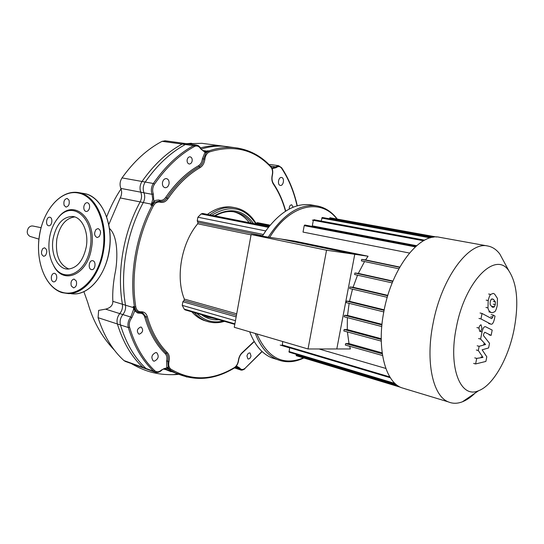 <?xml version="1.0" encoding="UTF-8"?>
<svg xmlns="http://www.w3.org/2000/svg" width="544" height="544" viewBox="0 0 544 544"><rect width="100%" height="100%" fill="white"/><g stroke="black" fill="none" stroke-linecap="round" stroke-linejoin="round"><path stroke-width="0.82" d="M53.135 238.558C56.358 224.046 62.866 216.689 72.665 216.471C82.144 217.212 88.985 232.247 86.244 247.037C83.089 261.018 76.888 268.369 67.64 269.09C57.535 269.062 50.368 253.572 53.135 238.558M68.972 269.056C59.208 264.833 55.155 254.81 56.821 238.979C59.677 225.604 65.64 218.246 74.705 216.92M56.494 219.973L58.888 216.866C73.794 197.894 97.199 219.042 91.453 248.268C87.625 274.38 64.036 285.022 54.135 266.608L51.884 262.018M90.107 248.03C86.394 273.414 63.471 283.798 53.836 265.894C49.354 257.951 47.926 248.533 49.558 237.64C50.986 229.473 53.951 222.754 58.46 217.478C72.964 199.022 95.696 219.626 90.107 248.03M49.912 217.267C53.19 217.811 52.006 226.318 48.736 225.753L48.504 225.719C45.227 225.134 46.437 216.641 49.715 217.233L49.912 217.267M69 200.124C69.761 204.068 68.762 206.387 65.987 207.08L64.131 205.374C63.376 201.423 64.389 199.104 67.177 198.438L69 200.124M89.542 207.699C88.958 210.215 87.815 211.487 86.115 211.5C84.34 210.956 83.592 209.284 83.871 206.475C84.456 203.939 85.605 202.674 87.326 202.674C89.073 203.232 89.814 204.904 89.542 207.699M99.096 236.694L97.111 237.544C94.221 235.933 93.867 233.226 96.057 229.432L98.09 228.575C100.96 230.221 101.293 232.927 99.096 236.694M91.358 269.586C87.876 268.852 88.93 260.277 92.453 260.685L92.861 260.753C96.336 261.44 95.322 270.028 91.807 269.661L91.358 269.586M71.298 285.954C70.496 282.18 71.407 279.881 74.025 279.058L76.269 280.983C77.078 284.743 76.18 287.042 73.569 287.892L71.298 285.954M51.36 276.801C51.843 274.577 52.816 273.401 54.291 273.272C56.148 273.7 56.95 275.407 56.692 278.392C56.216 280.595 55.243 281.772 53.788 281.921C51.918 281.5 51.102 279.793 51.36 276.801M42.772 248.581L44.492 247.792C47.151 249.308 47.478 251.892 45.465 255.537L43.778 256.319C41.106 254.823 40.766 252.246 42.772 248.581M269.192 164.71L270.864 164.58M201.253 149.042C209.372 146.526 217.267 145.636 224.944 146.377L228.956 146.907M148.009 369.566L146.01 368.499C134.654 357.979 126.133 343.475 120.455 324.972C119.571 321.28 120.374 317.818 122.862 314.568C125.079 311.76 125.963 308.632 125.508 305.198C119.836 272.721 126.616 233.104 143.296 202.531C144.922 199.267 145.139 196.017 143.963 192.78C142.657 189.06 143.072 185.477 145.207 182.043C157.134 165.036 170.517 152.524 185.354 144.514L188.503 143.956M177.086 373.66L164.295 368.56M173.08 374.707L177.725 373.946M167.144 370.022L163.363 368.982M125.984 361.638L123.964 360.577C112.499 350.159 103.87 335.866 98.076 317.696L98.634 310.4L105.563 309.142C110.459 307.911 112.88 305.313 112.832 301.342C112.37 291.972 113.288 281.751 115.573 270.667C117.633 258.536 118.13 236.266 109.494 228.453M165.247 140.801L162.085 141.331C147.234 149.124 133.885 161.316 122.033 177.902C119.911 181.261 119.517 184.763 120.85 188.408C122.053 191.583 121.849 194.766 120.238 197.948L143.296 202.531M187.088 143.759L201.906 143.303L205.952 143.84M108.807 224.509L120.238 197.948M30.457 236.538L30.015 236.402C26.914 234.464 26.418 231.628 28.519 227.902C29.832 226.331 31.362 225.712 33.096 226.059L41.072 227.691M439.797 237.34L439.627 237.306C419.88 232.363 391.857 267.444 383.921 311.222C376.53 348.106 385.098 381.555 401.377 387.668L405.382 388.878M504.9 263.466L499.827 254.041C496.448 249.553 492.422 246.867 487.75 245.997C469.057 241.169 441.544 277.902 433.085 323.354C425.292 361.651 432.861 395.998 448.29 401.873C452.717 403.764 457.45 403.73 462.475 401.758C466.698 400.085 470.893 397.208 475.068 393.142M514.046 329.623C508.402 358.312 493.184 385.363 478.618 390.708C460.591 399.038 447.936 367.669 456.355 327.393C464.97 280.82 495.842 250.444 508.885 270.858C517.222 283.812 518.949 303.402 514.046 329.623M349.636 346.263L350.384 348.956L308.026 348.976L234.267 327.284L251.124 234.525L294.549 241.094L368.07 256.238L365.582 259.91L361.712 259.379L361.4 260.882L398.854 268.777L361.4 260.882M399.806 267.077L365.582 259.91M416.038 246.214L304.776 225.005L304.218 225.631L303.022 232.091L409.448 253.042M424.606 240.169L313.881 219.708L313.337 220.327L312.304 225.862L416.622 245.698M368.07 256.238L354.763 254.306L280.595 238.986L354.763 254.306L336.804 348.962L354.763 254.306L326.55 250.22L251.124 234.525M347.405 331.949L349.01 343.597L345.685 343.57L345.318 345.046L382.561 355.538L345.318 345.046M347.385 317.628L347.262 329.582L344.182 329.487L343.822 330.976L381.262 341.115L343.822 330.976M349.132 303.334L347.541 315.445L344.536 315.296L344.182 316.798L381.766 326.536L344.182 316.798M352.498 289.15L349.513 301.308L346.474 301.084L346.134 302.593L383.792 311.902L346.134 302.593M357.544 275.169L353.076 287.252L349.914 286.953L349.588 288.463L387.26 297.323L349.588 288.463M364.555 261.548L358.326 273.401L354.919 273.006L354.593 274.516L392.21 282.9L354.593 274.516M392.965 281.071L358.326 273.401M387.838 295.372L353.076 287.252M384.193 309.822L349.513 301.308M381.976 324.312L347.541 315.445M381.235 338.715L347.262 329.582M382.16 352.879L349.01 343.597M385.846 368.444L319.022 348.969M390.368 377.747L282.295 345.576L282.71 341.53M396.182 384.458L289.116 352.165L289.612 347.752M400.466 387.246L296.317 355.715L296.262 354.321M436.621 237.021L329.956 217.75L329.358 218.77M432.133 237.436L322.238 217.478L321.15 221.054M169.048 183.804C169.327 180.962 168.47 179.228 166.464 178.602C164.465 178.548 163.132 179.846 162.472 182.505C162.194 185.327 163.044 187.061 165.016 187.694C167.035 187.775 168.382 186.483 169.048 183.804M192.154 160.976C192.379 158.651 191.685 157.264 190.08 156.808C188.612 156.815 187.632 157.821 187.15 159.82C186.932 162.139 187.612 163.526 189.196 163.989C190.679 163.989 191.665 162.989 192.154 160.976M139.393 334.132L138.638 333.968C136.476 331.017 137.136 328.705 140.638 327.039L141.352 327.196C143.548 330.12 142.895 332.432 139.393 334.132M154.285 361.182L153.279 360.964C150.824 357.422 151.667 354.613 155.808 352.546L156.76 352.757C159.256 356.266 158.426 359.074 154.285 361.182M251.015 355.939C250.396 358.176 249.363 359.176 247.928 358.938L246.949 355.98C247.574 353.75 248.601 352.75 250.029 352.974L251.015 355.939M289.231 209.046C289.177 206.428 290 205.006 291.7 204.775L293.148 207.216M281.69 177.514C284.804 178.051 283.458 186.068 280.364 185.422L280.242 185.402C277.127 184.912 278.433 176.868 281.527 177.487L281.69 177.514M208.168 317.268L212.663 317.914M265.241 231.696L262.283 236.212M262.317 236.218L266.166 230.364C280.554 211.269 295.508 202.783 311.025 204.898L311.59 204.993M255.32 333.479C260.352 346.746 267.628 355.422 277.161 359.502C285.709 362.916 294.603 362.413 303.838 357.993M276.971 359.441L271.626 357.782C262.058 353.695 254.742 345.039 249.682 331.82M337.294 219.076C331.697 211.718 324.836 207.325 316.73 205.877C299.52 203.714 283.37 214.125 268.28 237.123M269.736 237.34C289.925 204 321.082 197.88 336.906 219.001M303.457 357.877C283.213 366.078 267.702 358.102 256.918 333.948M249.22 222.673C244.984 216.981 239.775 213.343 233.594 211.766M206.74 321.259L203.674 320.3C199.281 318.621 195.35 315.806 191.876 311.855M185.15 309.89L184.192 309.108L182.24 305.361L182.886 301.736L184.028 300.512L184.334 299.084C175.372 277.386 181.397 243.052 197.71 223.781L197.921 222.326L197.241 220.884L197.894 217.212L201.103 213.969L202.558 213.438L269.001 226.59M207.414 214.397C216.043 208.162 224.57 205.802 233.002 207.325L235.328 207.76C226.902 206.237 218.382 208.61 209.753 214.86M255.993 223.319L257.387 222.666L270.15 225.168M238.17 148.138L234.267 147.621C226.025 146.826 217.532 147.941 208.794 150.96L207.529 150.783L204.986 152.279L202.388 158.834L203.64 158.984C203.157 162.568 201.715 165.131 199.308 166.668C187.286 173.577 176.467 184.035 166.852 198.043C165.009 200.607 162.846 201.702 160.364 201.321L159.929 201.212M254.136 341.394L242.576 352.281C240.292 354.239 238.898 356.966 238.394 360.448C237.898 363.712 236.531 366.112 234.287 367.642C212.568 380.637 191.454 381.154 170.945 369.199C168.912 367.649 168.266 365.085 169.007 361.515C169.85 357.721 169.3 354.763 167.362 352.634C158.379 343.767 151.694 331.779 147.308 316.676C146.22 313.324 144.16 311.698 141.12 311.794C138.258 311.848 136.469 310.155 135.755 306.721C130.614 274.808 137.258 236.184 153.279 206.026C155.162 202.824 157.488 201.545 160.249 202.198C163.166 202.946 165.736 201.79 167.953 198.737C177.48 184.838 188.21 174.454 200.131 167.586C202.776 165.893 204.36 163.078 204.891 159.134C205.435 155.428 206.985 153.02 209.528 151.912L208.794 150.96L205.999 153.02L207.142 151.157M204.891 159.134L203.64 158.984L205.999 153.02L200.682 148.859L200.104 147.227L198.213 145.602L196.323 145.017L193.508 145.629L194.33 146.554C196.921 145.364 199.036 146.139 200.682 148.859M159.739 201.151L159.433 200.172L158.651 199.981L155.387 200.41L153.823 201.321L154.741 202.239L152.096 205.428L150.838 205.176L154.741 202.239L159.31 201.049M185.314 143.521L182.158 144.078L193.508 145.629C178.677 153.721 165.288 166.342 153.34 183.491C151.198 186.959 150.776 190.57 152.068 194.317L153.32 193.936L153.823 201.321L151.715 204.326M151.579 204.19L150.838 205.176L151.579 204.19M133.756 307.578L133.219 306.496L134.45 306.87L135.898 310.447L133.219 306.496L133.396 307.598L122.42 304.259C116.722 271.871 123.468 232.376 140.128 201.906L151.388 204.143L152.776 199.349L152.068 194.317L140.787 192.182C141.97 195.412 141.753 198.648 140.128 201.906M182.158 144.078C167.314 152.062 153.938 164.526 142.025 181.472C139.89 184.899 139.475 188.469 140.787 192.182M200.559 147.88C207.822 145.928 214.9 145.289 221.789 145.955L225.379 146.418M171.074 371.729L163.758 368.778M168.497 369.016L167.804 361.236C168.565 357.782 168.069 355.089 166.301 353.158C157.236 344.23 150.484 332.153 146.044 316.928L142.725 312.841L140.719 312.48M169.007 361.515L166.593 360.951L166.824 367.601L168.096 368.914L175.685 373L187.054 377.067M161.595 369.9C159.113 372.103 156.849 372.382 154.795 370.75L153.734 371.273L154.754 371.994C157.094 372.953 159.378 372.395 161.609 370.308L161.595 369.9L168.014 367.275L169.959 369.77L170.945 369.199M141.12 311.794L140.413 312.501L138.081 312.154L135.898 310.447L134.742 310.95L137.714 313.024L139.713 313.201L140.066 312.542M122.42 304.259C122.876 307.686 121.999 310.801 119.782 313.602L130.737 317.043L133.532 309.563L133.586 307.632L134.742 310.95L131.77 317.832L130.737 317.043C128.241 320.321 127.432 323.809 128.309 327.522C133.94 346.14 142.412 360.726 153.734 371.273L142.984 367.411L144.99 368.478M119.782 313.602C117.293 316.832 116.491 320.294 117.382 323.972C123.08 342.428 131.607 356.905 142.984 367.411M490.205 301.723L491.11 299.411L492.456 298.935L493.49 299.404L495.373 301.886L495.251 304.613L494.374 306.864L492.973 307.34L491.987 306.891L490.096 304.436L490.205 301.723M490.906 312.263C489.355 311.583 488.369 310.128 487.954 307.911L488.199 300.574C488.92 297.418 489.736 295.378 490.654 294.447L493.184 293.4L494.571 294.025L497.474 298.466L497.196 305.728C496.495 308.802 495.7 310.801 494.809 311.726L492.116 312.786L488.927 311.814M488.655 294.012L490.654 294.447M490.647 324.013L480.957 318.92L482.045 313.46L491.742 318.662L492.755 317.138L493.17 315.085L495.006 316.091L494.394 319.117C493.428 322.98 492.272 324.652 490.919 324.129L488.675 323.544M478.958 318.451L480.957 318.92M480.046 312.997L482.045 313.46M491.191 314.629L493.17 315.085M481.086 324.822L481.93 328.175C481.447 330.167 480.726 331.248 479.767 331.412L478.91 328.059C479.4 326.053 480.128 324.972 481.086 324.822M482.127 349.812L486.812 356.816L485.88 361.434L475.612 363.95L476.728 358.394L483.004 357.408L478.305 350.52L479.148 346.304L485.595 344.508L480.604 339.062L482.032 331.901C483.024 327.93 484.221 326.216 485.622 326.774L492.191 330.086L491.13 335.39L484.82 332.268L483.745 333.826L483.412 335.498L489.525 343.318L488.594 347.949L482.127 349.812M473.64 363.419L475.612 363.95M474.756 357.87L476.728 358.394M481.046 356.891L483.004 357.408M476.326 350.01L478.305 350.52M477.17 345.8L479.148 346.304M483.63 344.012L485.595 344.508M478.618 338.565L480.604 339.062M489.165 334.907L491.13 335.39M308.026 348.976L326.55 250.22M78.452 192.576L84.422 193.589C101.762 196.309 114.07 224.332 108.943 251.879C105.067 275.883 89.202 294.372 73.991 293.937L71.434 293.787M83.966 193.501L84.436 193.596C100.796 196.67 112.601 220.81 109.806 246.82C107.175 272.843 90.637 294.148 73.991 293.937L62.03 292.631C45.193 287.368 35.299 261.045 39.406 235.559C43.323 210.045 60.676 189.754 78.118 192.522L78.955 192.671C96.302 195.391 108.603 223.57 103.455 251.287C99.572 275.441 83.688 294.046 68.469 293.61L62.125 292.652M78.513 193.066C95.676 196.153 107.63 223.625 102.782 251.165C98.178 278.78 78.418 297.718 61.826 292.176C45.098 287.382 35.047 260.392 39.59 234.981C43.486 209.406 61.472 189.217 78.513 193.066M125.508 305.198L112.832 301.342M105.563 309.142L122.862 314.568M123.964 360.577L146.01 368.499M143.963 192.78L120.85 188.408M122.033 177.902L145.207 182.043M162.085 141.331L185.354 144.514M98.076 317.696L120.455 324.972M392.822 281.404L354.919 273.006M387.709 295.793L349.914 286.953M384.091 310.338L346.474 301.084M381.915 324.938L344.536 315.296M381.242 339.483L344.182 329.487M382.296 353.845L345.685 343.57M389.851 376.931L282.084 344.903M395.066 383.466L288.912 351.506M398.113 385.893L296.12 355.069M399.663 267.328L361.712 259.379M433.486 237.211L329.44 218.348M430.304 237.871L321.708 218.083M423.538 240.754L313.337 220.327M415.303 246.874L304.218 225.631M214.934 318.573L207.584 317.057L204.082 315.411M211.772 215.261C230.037 204.224 244.739 207.128 255.877 223.985M253.545 223.53C243.345 209.698 230.289 207.114 214.37 215.771M201.368 314.616C206.72 318.566 212.595 320.28 218.98 319.75M223.305 321.014C213.323 323.415 204.483 320.838 196.778 313.283M215.172 215.934C221.938 212.078 228.5 210.759 234.852 211.976C241.475 213.364 247.037 217.083 251.525 223.128M194.16 312.521C197.628 316.472 201.559 319.294 205.945 320.974L209.739 322.102M209.528 151.912C233.913 144.439 254.354 149.484 270.851 167.062C272.476 169.062 272.938 171.727 272.231 175.066C271.442 178.616 271.81 181.608 273.312 184.028C278.657 191.923 282.717 200.988 285.491 211.222M262.596 235.715L197.921 222.326M197.71 223.781L251.056 234.892M263.371 234.491L197.241 220.884M236.715 313.827L184.334 299.084M184.028 300.512L236.436 315.336M269.606 225.835L256.122 223.176M234.892 323.857L184.192 309.108M236.157 316.887L182.886 301.736M235.464 320.688L182.24 305.361M265.764 230.942L197.894 217.212M268.41 227.344L201.103 213.969M205.809 151.79L206.632 152.075M202.388 158.834C201.96 162.064 200.654 164.37 198.492 165.75L200.131 167.586M198.492 165.75C186.361 172.706 175.447 183.24 165.743 197.35L167.953 198.737M165.743 197.35C163.928 199.845 161.82 200.784 159.433 200.172M153.476 203.089L152.959 202.463M202.613 150.498L206.727 151.076L204.694 151.334C203.476 151.402 202.191 150.409 200.831 148.349L200.566 148.199M196.636 145.058L184.974 143.473M142.025 181.472L153.34 183.491L154.469 184.198C166.321 167.151 179.615 154.605 194.33 146.554M153.32 193.936C152.157 190.563 152.538 187.32 154.469 184.198M153.279 206.026L152.096 205.428C135.939 235.804 129.254 274.72 134.45 306.87L135.755 306.721M276.468 188.408L272.877 182.607M272.211 168.776L276.257 167.613C278.297 166.029 280.078 166.26 281.608 168.286C288.742 179.153 293.896 191.678 297.065 205.856M281.608 168.286L281.663 167.756L278.576 165.689L275.427 166.831L276.257 167.613M270.558 166.124L275.427 166.831L271.844 167.912M238.394 360.448L238.598 360.346C239.081 357.061 240.38 354.518 242.495 352.709L242.576 352.281M234.287 367.642L234.09 368.145M167.362 352.634L165.24 353.682C166.831 355.422 167.28 357.843 166.593 360.951M147.308 316.676L144.786 317.186C149.267 332.527 156.087 344.692 165.24 353.682M270.824 166.403L270.83 166.416C272.66 168.681 273.183 171.598 272.401 175.168C271.68 178.52 272 181.295 273.367 183.478L273.312 184.028M221.789 145.955L234.267 147.621C248.533 149.233 260.719 155.502 270.83 166.416L270.851 167.062M160.249 202.198L159.882 201.192M166.246 368.261L168.096 368.914L166.743 368.336M235.892 366.622L236.973 366.86L238.626 368.342L239.659 367.934L236.382 366.017M262.147 351.58L244.963 368.404C242.801 369.981 241.033 369.825 239.659 367.934M235.287 367.241L238.626 368.342L240.808 369.995M261.99 351.438L244.963 368.404M168.3 368.227L167.443 368.193M139.713 313.201C142.202 313.12 143.895 314.446 144.786 317.186M134.307 309.652L134.994 309.305M166.947 368.383C165.26 367.955 163.486 368.594 161.609 370.308L161.602 370.314M154.795 370.75C143.568 360.257 135.17 345.766 129.588 327.27C128.799 323.925 129.526 320.783 131.77 317.832M144.01 368.125L155.7 372.334M129.588 327.27L128.309 327.522L117.382 323.972M491.599 298.989L493.49 299.404M493.388 301.444L495.373 301.886M493.272 304.178L495.251 304.613M492.395 306.422L494.374 306.864M485.962 307.455L487.954 307.911M486.2 300.132L488.199 300.574M490.776 316.683L492.755 317.138M476.911 327.576L478.91 328.059M480.046 331.412L482.032 331.901M72.665 216.471L73.114 216.539M53.836 265.894L54.135 266.608M58.46 217.478L58.888 216.866M178.616 374.326L175.114 374.612M106.699 216.798C110.568 206.768 115.348 197.472 121.04 188.904M186.64 143.698L191.42 143.242M163.751 368.784L166.804 369.859M124.998 361.291L147.036 369.213M201.906 143.303L224.944 146.377M278.576 165.689L270.688 164.553M164.914 140.753L188.17 143.908M83.892 291.679L87.781 302.614C92.276 318.77 100.592 335.77 114.362 350.091M175.073 374.619C160.024 375.054 147.098 372.817 131.226 363.528M30.015 236.402L38.923 239.129M448.29 401.873L401.377 387.668M478.618 390.708L462.475 401.758M313.344 220.279L312.385 220.102M289.592 347.868L280.201 345.066M508.885 270.858L499.827 254.041M487.75 245.997L439.627 237.306M271.626 357.782L277.161 359.502M311.025 204.898L316.73 205.877M256.448 224.101C251.28 215.104 244.236 209.658 235.328 207.76M224.434 321.341C218.076 323.286 211.915 323.163 205.945 320.974L203.674 320.3M234.797 324.36L184.967 309.842M281.663 167.756C288.884 178.772 294.086 191.454 297.269 205.802M242.495 352.709L254.259 341.598M238.598 360.346C238.082 363.841 236.592 366.432 234.131 368.125C214.513 379.943 195.031 381.568 175.685 373L163.792 368.798M138.883 312.406L141.943 312.596M273.367 183.478C278.793 191.502 282.907 200.702 285.702 211.092M160.364 201.321L159.895 201.198M244.882 368.818C242.882 370.131 241.346 370.464 240.258 369.811L234.471 367.9M156.76 352.757L156.305 352.6M141.352 327.196L140.991 327.08"/></g></svg>
